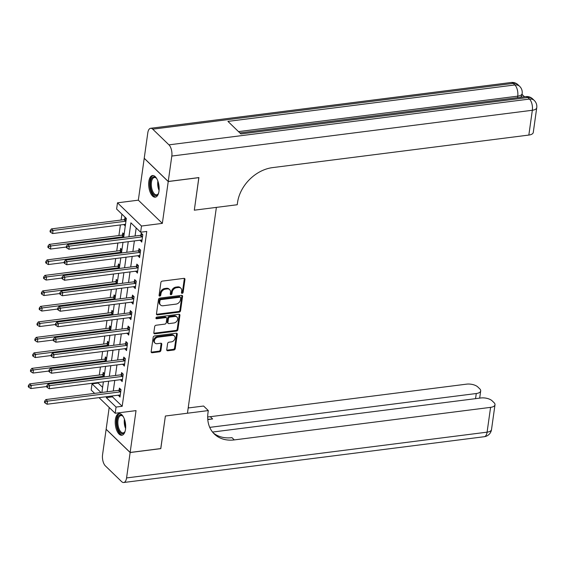 <?xml version="1.0" encoding="UTF-8"?>
<svg xmlns="http://www.w3.org/2000/svg" width="565" height="565" viewBox="0 0 565 565"><rect width="100%" height="100%" fill="white"/><g stroke="black" fill="none" stroke-linecap="round" stroke-linejoin="round"><path stroke-width="0.85" d="M182.177 293.327A0.961 0.735 134 0 0 183.138 292.366L184.96 279.435A1.37 1.045 134 0 0 183.922 278.368L162.261 281.123A1.37 1.045 134 0 0 160.884 282.493L159.069 295.424A0.961 0.735 134 0 0 160.75 295.205L160.99 293.532A4.393 3.355 134 0 1 165.383 289.153L167.191 288.92A4.393 3.355 134 0 1 169.698 289.661A4.393 3.355 134 0 1 170.496 292.324L170.263 293.998A0.961 0.735 134 0 0 171.944 293.786L172.184 292.112A4.393 3.355 134 0 1 176.577 287.726L178.385 287.5A4.393 3.355 134 0 1 180.892 288.235A4.393 3.355 134 0 1 181.69 290.904L181.457 292.578A0.961 0.735 134 0 0 182.177 293.327M181.45 292.705A0.961 0.735 134 0 0 182.488 291.738L184.31 278.806A1.37 1.045 134 0 0 184.289 278.383M159.055 295.544A0.961 0.735 134 0 0 160.1 294.584L160.34 292.91L160.99 293.532M170.249 294.125A0.961 0.735 134 0 0 171.294 293.157L171.534 291.484L172.184 292.112M125.515 429.322A10.905 5.099 -97.2 0 0 124.152 418.481A10.905 5.099 -97.2 0 0 119.081 413.608A10.905 5.099 -97.2 0 0 115.394 419.534A10.905 5.099 -97.2 0 0 116.75 430.375A10.905 5.099 -97.2 0 0 121.828 435.248A10.905 5.099 -97.2 0 0 125.515 429.322M158.977 191.253A10.905 5.099 -97.2 0 0 157.614 180.412A10.905 5.099 -97.2 0 0 152.536 175.538A10.905 5.099 -97.2 0 0 148.849 181.464A10.905 5.099 -97.2 0 0 150.212 192.305A10.905 5.099 -97.2 0 0 155.283 197.178A10.905 5.099 -97.2 0 0 158.977 191.253M166.746 349.7A1.37 1.045 134 0 0 167.777 350.766L173.858 349.996A1.37 1.045 134 0 0 175.235 348.626L177.255 334.261A1.37 1.045 134 0 0 176.216 333.202L154.556 335.949A1.37 1.045 134 0 0 153.179 337.319L151.159 351.684A1.37 1.045 134 0 0 152.19 352.744L159.535 351.811A1.37 1.045 134 0 0 160.912 350.441L161.774 344.297A1.37 1.045 134 0 0 160.743 343.23L157.098 343.697A3.673 2.804 134 0 1 155.008 343.082A3.673 2.804 134 0 1 154.739 339.614A3.673 2.804 134 0 1 158.016 337.185L172.276 335.37A3.673 2.804 134 0 1 174.373 335.991A3.673 2.804 134 0 1 174.642 339.459A3.673 2.804 134 0 1 171.364 341.882L168.984 342.185A1.37 1.045 134 0 0 167.614 343.555L166.746 349.7M112.59 395.91L112.456 396.87L122.188 406.284L116.058 407.061L115.182 413.262L99.016 397.633M160.743 448.575L165.383 416.024L160.806 448.568L130.148 452.459L136.031 410.614L115.182 413.262M188.187 407.979L203.598 406.023L208.301 410.571L165.383 416.024L187.453 413.22L216.381 207.383L194.311 210.187L237.229 204.742L237.54 202.51A34.959 26.703 -46 0 1 272.556 167.614L528.847 135.063L532.336 110.267L171.809 156.053L168.236 181.471L144.223 158.264L147.797 132.846A8.39 3.92 -97.2 0 1 150.636 128.283L511.163 82.497A8.39 3.92 82.8 0 1 513.267 83.38L152.734 129.166A8.39 3.92 -97.2 0 0 150.636 128.283M198.831 177.587L194.311 210.187L198.894 177.579L168.236 181.471M198.88 177.643L168.229 181.535L144.216 158.327L138.333 200.172L117.492 202.821L141.497 226.028L140.629 232.229L130.896 222.822L128.933 236.791M138.333 200.172L162.346 223.38L168.229 181.535M162.346 223.38L141.497 226.028M122.188 406.284L146.759 231.452L140.629 232.229M179.176 312.141A1.37 1.045 134 0 0 180.553 310.771L182.573 296.413A1.37 1.045 134 0 0 181.542 295.347L159.874 298.101A1.37 1.045 134 0 0 158.497 299.471L156.477 313.829A1.37 1.045 134 0 0 157.515 314.896L179.176 312.141L178.526 311.52A1.37 1.045 134 0 0 179.903 310.15L181.923 295.785A1.37 1.045 134 0 0 181.902 295.361M179.91 315.341L177.89 329.699A1.37 1.045 134 0 1 176.52 331.069L154.852 333.823A1.37 1.045 134 0 1 153.821 332.757L154.683 326.612A1.37 1.045 134 0 1 156.06 325.242L164.846 324.126A1.37 1.045 134 0 0 166.216 322.756L166.795 318.674A1.37 1.045 134 0 0 165.757 317.615L156.611 318.773A0.961 0.735 134 0 1 156.851 317.071L178.879 314.274A1.37 1.045 134 0 1 179.91 315.341L179.26 314.712L177.241 329.07L177.89 329.699M109.2 407.478L106.142 429.252L130.148 452.459M136.193 227.942L135.063 236.015M134.371 240.916L132.881 251.51M132.196 256.418L130.706 267.012M130.014 271.913L128.523 282.507M127.838 287.416L126.348 298.009M125.656 302.918L124.173 313.511M123.481 318.413L121.991 329.007M121.298 333.915L119.815 344.509M119.123 349.41L117.633 360.004M116.948 364.912L115.458 375.506M114.766 380.415L113.275 391.001M140.191 240.181L141.758 242.11L142.804 234.673L141.179 233.105L140.897 235.118M138.008 255.677L139.583 257.612L140.629 250.168L139.004 248.6L138.722 250.62M135.833 271.179L137.401 273.107L138.446 265.67L136.829 264.102L136.539 266.122M133.651 286.674L135.226 288.609L136.271 281.172L134.647 279.604L134.364 281.617M131.476 302.176L133.043 304.111L134.089 296.667L132.471 295.099L132.189 297.119M129.293 317.678L130.868 319.606L131.913 312.17L130.289 310.602L130.007 312.615M127.118 333.173L128.686 335.109L129.731 327.665L128.114 326.097L127.831 328.117M124.943 348.676L126.511 350.604L127.556 343.167L125.931 341.599L125.649 343.612M122.76 364.171L124.335 366.106L125.381 358.662L123.756 357.094L123.474 359.114M120.585 379.673L122.153 381.601L123.198 374.164L121.581 372.596L121.291 374.616M118.403 395.175L119.978 397.103L121.023 389.666L119.399 388.099L119.116 390.111M121.92 214.142L121.087 220.046M120.401 224.948L118.911 235.541M117.859 243.014L116.736 251.044M115.684 258.516L114.554 266.539M113.501 274.011L112.379 282.041M111.326 289.513L110.196 297.536M109.151 305.015L108.021 313.038M106.969 320.51L105.839 328.54M104.793 336.013L103.663 344.036M102.611 351.508L101.488 359.538M100.436 367.01L99.306 375.033M98.254 382.505L98.176 383.07L102.611 387.357M126.306 218.726L124.957 217.419L124.674 219.439M123.968 224.496L125.261 226.162M124.13 234.228L122.782 232.921L122.499 234.934M121.955 249.723L120.606 248.416L120.317 250.436M119.773 265.225L118.424 263.919L118.142 265.938M117.598 280.72L116.249 279.421L115.966 281.434M115.415 296.222L114.066 294.916L113.784 296.936M113.24 311.718L111.891 310.418L111.609 312.431M111.058 327.22L109.709 325.913L109.426 327.933M108.883 342.722L107.534 341.415L107.251 343.435M106.707 358.217L105.358 356.918L105.069 358.93M104.525 373.719L103.176 372.413L102.894 374.433M94.609 393.374L91.177 390.055L92.046 383.854L101.05 392.555M98.176 383.07L92.046 383.854M123.679 237.455L126.348 218.429L116.616 209.022L117.492 202.821M106.46 396.686L106.319 397.654L116.058 407.061M128.241 241.7L126.751 252.287M126.059 257.195L124.575 267.789M123.883 272.697L122.393 283.291M121.708 288.192L120.218 298.786M119.526 303.695L118.036 314.288M117.351 319.19L115.86 329.783M115.168 334.692L113.685 345.286M112.993 350.194L111.503 360.788M110.811 365.689L109.328 376.283M108.635 381.191L107.145 391.785M101.891 392.449L103.381 381.855M104.073 376.954L105.563 366.36M106.248 361.452L107.738 350.858M108.431 345.95L109.914 335.363M110.606 330.454L112.096 319.861M112.788 314.952L114.271 304.358M114.963 299.457L116.454 288.863M117.139 283.955L118.629 273.361M119.321 268.453L120.811 257.866M121.496 252.958L122.986 242.364M112.456 396.87L106.319 397.654M123.912 224.863L125.472 224.665M140.134 240.542L142.013 240.302M137.959 256.044L139.838 255.804M135.777 271.539L137.655 271.306M133.601 287.041L135.48 286.801M131.426 302.536L133.298 302.303M129.244 318.038L131.122 317.798M127.069 333.541L128.94 333.301M124.886 349.036L126.765 348.803M122.711 364.538L124.59 364.298M120.529 380.033L122.407 379.8M118.353 395.535L120.232 395.295M180.892 288.235L180.242 287.613A4.393 3.355 134 0 0 177.735 286.872L178.385 287.5M171.534 291.484A4.393 3.355 134 0 1 175.934 287.105L177.735 286.872M169.698 289.661L169.048 289.033A4.393 3.355 134 0 0 166.541 288.291L167.191 288.92M160.34 292.91A4.393 3.355 134 0 1 164.74 288.524L166.541 288.291M156.498 314.253A1.37 1.045 134 0 0 156.865 314.267L178.526 311.52M180.701 297.967A0.961 0.735 134 0 0 179.974 297.218L160.954 299.634A0.961 0.735 134 0 0 159.994 300.594L159.747 302.36A4.393 3.355 134 0 0 160.545 305.029A4.393 3.355 134 0 0 163.052 305.764L176.054 304.111A4.393 3.355 134 0 0 180.447 299.733L180.701 297.967M180.525 297.381L179.875 296.752A0.961 0.735 134 0 0 179.324 296.59L179.974 297.218M160.545 305.029L159.895 304.401A4.393 3.355 134 0 1 159.097 301.731L159.344 299.966A0.961 0.735 134 0 1 160.305 299.005L179.324 296.59M153.835 333.18A1.37 1.045 134 0 0 154.203 333.195L175.87 330.44A1.37 1.045 134 0 0 177.241 329.07M166.541 317.841L165.891 317.219A1.37 1.045 134 0 0 165.114 316.986L155.961 318.144L156.611 318.773M173.964 322.968A3.673 2.804 134 0 0 177.241 320.539A3.673 2.804 134 0 0 176.972 317.071A3.673 2.804 134 0 0 174.875 316.457L169.853 317.092A1.37 1.045 134 0 0 168.476 318.462L167.904 322.537A1.37 1.045 134 0 0 168.935 323.604L173.964 322.968M176.972 317.071L176.322 316.442A3.673 2.804 134 0 0 174.232 315.828L174.875 316.457M168.151 323.378L167.508 322.749A1.37 1.045 134 0 1 167.254 321.916L167.826 317.834A1.37 1.045 134 0 1 169.203 316.464L174.232 315.828M179.26 314.712A1.37 1.045 134 0 0 179.246 314.288M174.373 335.991L173.723 335.363A3.673 2.804 134 0 0 171.626 334.748L172.276 335.37M155.008 343.082L154.358 342.454A3.673 2.804 134 0 1 154.09 338.986A3.673 2.804 134 0 1 157.367 336.556L171.626 334.748M151.18 352.108A1.37 1.045 134 0 0 151.54 352.122L158.885 351.19A1.37 1.045 134 0 0 160.262 349.82L161.124 343.668A1.37 1.045 134 0 0 161.103 343.245M166.767 350.131A1.37 1.045 134 0 0 167.134 350.138L173.208 349.368A1.37 1.045 134 0 0 174.585 347.998L176.605 333.64A1.37 1.045 134 0 0 176.584 333.209M126.235 218.648L124.512 219.524A1.398 1.066 -46 0 1 124.039 219.665L51.443 228.889L53.068 230.456L52.63 233.557L125.225 224.333A1.398 1.066 -46 0 1 125.522 224.333M125.967 221.162A1.398 1.066 -46 0 1 125.663 221.24L53.068 230.456L50.857 231.12L50.207 230.492L50.031 231.728L50.681 232.356L50.857 231.12M52.63 233.557L50.681 232.356M50.207 230.492L51.443 228.889M141.886 236.919L140.261 235.351L67.666 244.567L69.29 246.135L141.886 236.919A1.398 1.066 134 0 0 142.359 236.77L142.521 236.686M67.08 246.799L66.43 246.171L66.253 247.413L66.903 248.042L67.08 246.799L69.29 246.135L68.852 249.236L141.448 240.019A1.398 1.066 134 0 1 141.893 240.047L142.041 240.097M140.261 235.351A1.398 1.066 134 0 0 140.734 235.202L142.458 234.334M67.666 244.567L66.43 246.171M66.903 248.042L68.852 249.236M124.053 234.15L122.337 235.019A1.398 1.066 -46 0 1 121.863 235.167L49.268 244.384L50.892 245.959L50.455 249.052L66.31 247.039M123.792 236.664A1.398 1.066 -46 0 1 123.488 236.735L50.892 245.959L48.675 246.615L48.032 245.987L47.856 247.23L48.505 247.858L48.675 246.615M50.455 249.052L48.505 247.858M48.032 245.987L49.268 244.384M121.878 249.652L120.154 250.521A1.398 1.066 -46 0 1 119.688 250.669L47.086 259.886L48.71 261.454L48.272 264.554L64.127 262.541M121.609 252.16A1.398 1.066 -46 0 1 121.305 252.237L48.71 261.454L46.5 262.118L45.85 261.489L45.673 262.732L46.323 263.354L46.5 262.118M48.272 264.554L46.323 263.354M45.85 261.489L47.086 259.886M119.695 265.147L117.979 266.016A1.398 1.066 -46 0 1 117.506 266.164L44.91 275.388L46.535 276.956L46.097 280.056L61.952 278.044M119.434 267.662A1.398 1.066 -46 0 1 119.13 267.732L46.535 276.956L44.324 277.613L43.675 276.991L43.498 278.227L44.148 278.856L44.324 277.613M46.097 280.056L44.148 278.856M43.675 276.991L44.91 275.388M139.71 252.421L138.086 250.853L65.491 260.07L67.115 261.637L139.71 252.421A1.398 1.066 134 0 0 140.177 252.273L140.346 252.188M64.897 262.301L64.255 261.673L64.078 262.916L64.728 263.537L64.897 262.301L67.115 261.637L66.677 264.738L139.273 255.521A1.398 1.066 134 0 1 139.717 255.549L139.866 255.592M138.086 250.853A1.398 1.066 134 0 0 138.559 250.705L140.275 249.836M65.491 260.07L64.255 261.673M64.728 263.537L66.677 264.738M137.528 267.916L135.911 266.348L63.308 275.572L64.933 277.14L137.528 267.916A1.398 1.066 134 0 0 138.001 267.768L138.164 267.69M62.722 277.796L62.072 277.175L61.896 278.411L62.546 279.039L62.722 277.796L64.933 277.14L64.495 280.24L137.097 271.016A1.398 1.066 134 0 1 137.542 271.052L137.683 271.094M135.911 266.348A1.398 1.066 134 0 0 136.377 266.2L138.1 265.331M63.308 275.572L62.072 277.175M62.546 279.039L64.495 280.24M135.353 283.418L133.728 281.85L61.133 291.067L62.757 292.635L135.353 283.418A1.398 1.066 134 0 0 135.819 283.27L135.988 283.185M60.547 293.299L59.897 292.67L59.721 293.913L60.37 294.542L60.547 293.299L62.757 292.635L62.319 295.735L134.915 286.519A1.398 1.066 134 0 1 135.36 286.547L135.508 286.589M133.728 281.85A1.398 1.066 134 0 0 134.202 281.702L135.918 280.833M61.133 291.067L59.897 292.67M60.37 294.542L62.319 295.735M117.52 280.65L115.797 281.518A1.398 1.066 -46 0 1 115.331 281.667L42.735 290.883L44.352 292.451L43.922 295.552L59.77 293.539M117.252 283.157A1.398 1.066 -46 0 1 116.948 283.235L44.352 292.451L42.142 293.115L41.492 292.486L41.323 293.729L41.965 294.358L42.142 293.115M43.922 295.552L41.965 294.358M41.492 292.486L42.735 290.883M133.171 298.913L131.553 297.345L58.958 306.569L60.575 308.137L133.171 298.913A1.398 1.066 134 0 0 133.644 298.765L133.806 298.687M58.365 308.801L57.715 308.172L57.545 309.408L58.188 310.037L58.365 308.801L60.575 308.137L60.144 311.237L132.74 302.014A1.398 1.066 134 0 1 133.185 302.049L133.326 302.091M131.553 297.345A1.398 1.066 134 0 0 132.019 297.197L133.743 296.328M58.958 306.569L57.715 308.172M58.188 310.037L60.144 311.237M158.596 193.11A9.435 4.414 82.8 0 1 158.214 193.887A9.435 4.414 82.8 0 1 158.101 194.085A9.435 4.414 82.8 0 1 151.681 191.365A9.435 4.414 82.8 0 1 151.688 178.385A9.435 4.414 82.8 0 1 156.201 177.996A9.435 4.414 82.8 0 1 156.759 178.653M156.456 178.279A8.736 4.082 -97.2 0 0 154.407 177.488A8.736 4.082 -97.2 0 0 152.536 178.886A8.736 4.082 -97.2 0 0 151.872 188.88A8.736 4.082 -97.2 0 0 156.611 194.826A8.736 4.082 -97.2 0 0 158.398 193.548M153.207 175.546A10.834 5.064 -97.2 0 0 151.215 177.219A10.834 5.064 -97.2 0 0 150.304 189.282A10.834 5.064 -97.2 0 0 155.933 197.001M125.133 431.18A9.435 4.414 82.8 0 1 124.759 431.957A9.435 4.414 82.8 0 1 120.338 432.748A9.435 4.414 82.8 0 1 117.054 424.824A9.435 4.414 82.8 0 1 118.276 416.377A9.435 4.414 82.8 0 1 122.739 416.059A9.435 4.414 82.8 0 1 123.297 416.723M123.001 416.349A8.736 4.082 -97.2 0 0 120.945 415.558A8.736 4.082 -97.2 0 0 117.993 424.703A8.736 4.082 -97.2 0 0 123.149 432.896A8.736 4.082 -97.2 0 0 124.943 431.611M119.752 413.615A10.834 5.064 -97.2 0 0 116.404 424.901A10.834 5.064 -97.2 0 0 122.471 435.071M524.511 96.77L522.032 94.376M517.526 97.66L517.738 96.156A8.39 3.736 8 0 0 522.152 93.557L521.891 95.414A8.39 3.736 -172 0 1 520.068 97.335M171.809 156.053A8.39 3.92 -97.2 0 0 168.956 144.852L152.734 129.166M238.508 131.617L517.738 96.156A8.39 3.92 82.8 0 0 514.885 84.948A8.39 6.406 -46 0 1 519.673 86.36L518.048 84.792A8.39 6.406 134 0 0 513.267 83.38L514.885 84.948L227.935 121.39L240.916 133.94L527.865 97.498L529.49 99.066A8.39 3.92 82.8 0 1 532.336 110.267A8.39 3.736 8 0 0 536.75 107.668A8.39 8.39 0 0 0 534.271 100.471L532.654 98.903A8.39 6.406 134 0 0 527.865 97.498A8.39 3.92 82.8 0 0 525.761 96.615L239.864 132.923M536.75 107.668L533.268 132.471A8.39 3.736 -172 0 1 528.847 135.063M208.301 410.571L207.991 412.803A34.959 26.703 134 0 0 214.347 434.04A34.959 26.703 134 0 0 234.291 439.909L490.582 407.358A8.39 3.736 8 0 0 494.997 404.759A8.39 3.736 8 0 0 494.043 402.661L492.129 400.811A8.39 3.736 8 0 0 480.879 397.979L212.546 432.055M130.141 452.523L106.128 429.315L102.562 454.733A8.39 3.92 -97.2 0 0 105.408 465.934L121.63 481.62A8.39 3.92 -97.2 0 0 123.735 482.503A8.39 3.92 -97.2 0 0 126.567 477.941L130.141 452.523L160.799 448.631M209.735 427.373L476.274 393.523A8.39 3.736 8 0 0 480.688 390.931A8.39 3.736 8 0 0 479.742 388.826L477.82 386.976A8.39 3.736 8 0 0 466.57 384.151L210.279 416.695A34.959 26.703 134 0 1 207.68 416.914M207.751 419.181A34.959 26.703 134 0 0 212.617 418.955L207.786 419.569M188.329 407.005A34.959 26.703 134 0 0 188.781 407.902M213.224 432.868A34.959 26.703 134 0 0 231.954 437.649L234.291 439.909M115.345 296.145L113.621 297.013A1.398 1.066 -46 0 1 113.148 297.162L40.553 306.385L42.177 307.953L41.739 311.054L57.595 309.041M115.076 298.659A1.398 1.066 -46 0 1 114.773 298.73L42.177 307.953L39.967 308.617L39.317 307.989L39.14 309.224L39.79 309.853L39.967 308.617M41.739 311.054L39.79 309.853M39.317 307.989L40.553 306.385M130.995 314.415L129.371 312.848L56.775 322.064L58.4 323.632L130.995 314.415A1.398 1.066 134 0 0 131.468 314.267L131.631 314.182M56.189 324.296L55.54 323.667L55.363 324.91L56.013 325.539L56.189 324.296L58.4 323.632L57.962 326.732L130.557 317.516A1.398 1.066 134 0 1 131.002 317.544L131.151 317.594M129.371 312.848A1.398 1.066 134 0 0 129.844 312.699L131.567 311.831M56.775 322.064L55.54 323.667M56.013 325.539L57.962 326.732M113.162 311.647L111.439 312.516A1.398 1.066 -46 0 1 110.973 312.664L38.378 321.881L39.995 323.448L39.564 326.549L55.419 324.536M112.894 314.154A1.398 1.066 -46 0 1 112.597 314.232L39.995 323.448L37.784 324.112L37.135 323.484L36.965 324.727L37.615 325.355L37.784 324.112M39.564 326.549L37.615 325.355M37.135 323.484L38.378 321.881M128.813 329.918L127.196 328.35L54.6 337.566L56.218 339.134L128.813 329.918A1.398 1.066 134 0 0 129.286 329.769L129.449 329.685M54.007 339.798L53.357 339.17L53.188 340.405L53.837 341.034L54.007 339.798L56.218 339.134L55.787 342.235L128.382 333.018A1.398 1.066 134 0 1 128.827 333.046L128.975 333.089M127.196 328.35A1.398 1.066 134 0 0 127.662 328.201L129.385 327.333M54.6 337.566L53.357 339.17M53.837 341.034L55.787 342.235M110.987 327.149L109.264 328.018A1.398 1.066 -46 0 1 108.791 328.166L36.195 337.383L37.82 338.951L37.382 342.051L53.237 340.038M110.719 329.656A1.398 1.066 -46 0 1 110.415 329.734L37.82 338.951L35.609 339.614L34.959 338.986L34.783 340.229L35.433 340.85L35.609 339.614M37.382 342.051L35.433 340.85M34.959 338.986L36.195 337.383M126.638 345.413L125.013 343.845L52.418 353.069L54.042 354.636L126.638 345.413A1.398 1.066 134 0 0 127.111 345.264L127.273 345.187M51.832 355.293L51.182 354.672L51.005 355.908L51.655 356.536L51.832 355.293L54.042 354.636L53.604 357.737L126.2 348.513A1.398 1.066 134 0 1 126.645 348.548L126.793 348.591M125.013 343.845A1.398 1.066 134 0 0 125.487 343.697L127.21 342.828M52.418 353.069L51.182 354.672M51.655 356.536L53.604 357.737M108.805 342.644L107.089 343.513A1.398 1.066 -46 0 1 106.616 343.661L34.02 352.885L35.644 354.453L35.207 357.553L51.062 355.54M108.544 345.159A1.398 1.066 -46 0 1 108.24 345.229L35.644 354.453L33.427 355.11L32.784 354.488L32.608 355.724L33.257 356.353L33.427 355.11M35.207 357.553L33.257 356.353M32.784 354.488L34.02 352.885M124.462 360.915L122.838 359.347L50.243 368.564L51.867 370.132L124.462 360.915A1.398 1.066 134 0 0 124.929 360.767L125.091 360.682M49.649 370.795L49.007 370.167L48.83 371.41L49.48 372.031L49.649 370.795L51.867 370.132L51.429 373.232L124.025 364.015A1.398 1.066 134 0 1 124.47 364.044L124.618 364.086M122.838 359.347A1.398 1.066 134 0 0 123.311 359.199L125.027 358.33M50.243 368.564L49.007 370.167M49.48 372.031L51.429 373.232M106.63 358.146L104.906 359.015A1.398 1.066 -46 0 1 104.44 359.163L31.838 368.38L33.462 369.948L33.024 373.048L48.88 371.036M106.361 360.654A1.398 1.066 -46 0 1 106.058 360.731L33.462 369.948L31.252 370.612L30.602 369.983L30.425 371.226L31.075 371.855L31.252 370.612M33.024 373.048L31.075 371.855M30.602 369.983L31.838 368.38M122.28 376.41L120.663 374.842L48.06 384.066L49.685 385.634L122.28 376.41A1.398 1.066 134 0 0 122.753 376.262L122.916 376.184M47.474 386.298L46.824 385.669L46.648 386.905L47.298 387.534L47.474 386.298L49.685 385.634L49.247 388.734L121.849 379.511A1.398 1.066 134 0 1 122.294 379.546L122.436 379.588M120.663 374.842A1.398 1.066 134 0 0 121.129 374.694L122.852 373.825M48.06 384.066L46.824 385.669M47.298 387.534L49.247 388.734M104.447 373.642L102.731 374.51A1.398 1.066 -46 0 1 102.258 374.659L29.663 383.882L31.287 385.45L30.849 388.55L46.704 386.538M104.186 376.156A1.398 1.066 -46 0 1 103.882 376.226L31.287 385.45L29.076 386.114L28.427 385.485L28.25 386.721L28.9 387.35L29.076 386.114M30.849 388.55L28.9 387.35M28.427 385.485L29.663 383.882M120.105 391.912L118.481 390.344L45.885 399.561L47.509 401.129L120.105 391.912A1.398 1.066 134 0 0 120.571 391.764L120.741 391.679M45.299 401.793L44.649 401.164L44.473 402.407L45.122 403.036L45.299 401.793L47.509 401.129L47.072 404.229L119.667 395.013A1.398 1.066 134 0 1 120.112 395.041L120.26 395.083M118.481 390.344A1.398 1.066 134 0 0 118.954 390.196L120.67 389.327M45.885 399.561L44.649 401.164M45.122 403.036L47.072 404.229M182.488 291.738L183.138 292.366M160.1 294.584L160.75 295.205M171.294 293.157L171.944 293.786M175.934 287.105L176.577 287.726M164.74 288.524L165.383 289.153M184.31 278.806L184.96 279.435M156.865 314.267L157.515 314.896M181.923 295.785L182.573 296.413M179.903 310.15L180.553 310.771M160.305 299.005L160.954 299.634M159.344 299.966L159.994 300.594M159.097 301.731L159.747 302.36M175.87 330.44L176.52 331.069M154.203 333.195L154.852 333.823M165.114 316.986L165.757 317.615M169.203 316.464L169.853 317.092M167.826 317.834L168.476 318.462M167.254 321.916L167.904 322.537M157.367 336.556L158.016 337.185M161.124 343.668L161.774 344.297M160.262 349.82L160.912 350.441M158.885 351.19L159.535 351.811M151.54 352.122L152.19 352.744M176.605 333.64L177.255 334.261M174.585 347.998L175.235 348.626M173.208 349.368L173.858 349.996M167.134 350.138L167.777 350.766M124.512 219.524L125.995 220.957M124.039 219.665L125.663 221.24M142.359 236.77L140.734 235.202M122.337 235.019L123.82 236.453M121.863 235.167L123.488 236.735M120.154 250.521L121.637 251.955M119.688 250.669L121.305 252.237M117.979 266.016L119.462 267.45M117.506 266.164L119.13 267.732M140.177 252.273L138.559 250.705M138.001 267.768L136.377 266.2M135.819 283.27L134.202 281.702M115.797 281.518L117.28 282.952M115.331 281.667L116.948 283.235M133.644 298.765L132.019 297.197M159.069 190.433A8.736 4.082 82.8 0 1 157.889 181.125M158.454 182.975A8.454 3.948 -97.2 0 0 159.153 188.498M125.614 428.503A8.736 4.082 82.8 0 1 124.378 423.891A8.736 4.082 82.8 0 1 124.427 419.195M124.992 421.045A8.454 3.948 -97.2 0 0 125.119 423.799A8.454 3.948 -97.2 0 0 125.691 426.568M168.956 144.852L529.49 99.066A8.39 6.406 -46 0 1 534.271 100.471M212.617 418.955L210.279 416.695M126.567 477.941L487.094 432.154L490.582 407.358M475.553 398.657L476.274 393.523M487.094 432.154A8.39 3.92 82.8 0 1 484.262 436.717A8.39 8.39 0 0 0 491.515 429.562A8.39 3.736 -172 0 1 487.094 432.154M113.621 297.013L115.105 298.454M113.148 297.162L114.773 298.73M131.468 314.267L129.844 312.699M111.439 312.516L112.929 313.949M110.973 312.664L112.597 314.232M129.286 329.769L127.662 328.201M109.264 328.018L110.747 329.452M108.791 328.166L110.415 329.734M127.111 345.264L125.487 343.697M107.089 343.513L108.572 344.947M106.616 343.661L108.24 345.229M124.929 360.767L123.311 359.199M104.906 359.015L106.389 360.449M104.44 359.163L106.058 360.731M122.753 376.262L121.129 374.694M102.731 374.51L104.214 375.951M102.258 374.659L103.882 376.226M120.571 391.764L118.954 390.196M522.152 93.557A8.39 8.39 0 0 0 519.673 86.36M518.048 84.792A8.39 8.39 0 0 0 511.163 82.497M532.654 98.903A8.39 8.39 0 0 0 525.761 96.615M479.678 398.134L480.688 390.931M123.735 482.503L484.262 436.717M491.515 429.562L494.997 404.759"/></g></svg>
